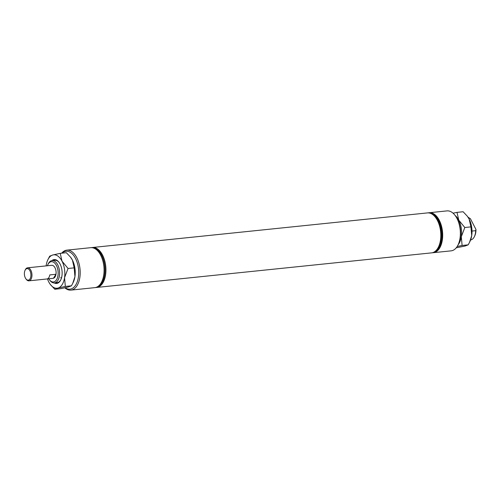 <?xml version="1.0" encoding="UTF-8"?>
<svg xmlns="http://www.w3.org/2000/svg" width="501" height="501" viewBox="0 0 501 501"><rect width="100%" height="100%" fill="white"/><g stroke="black" fill="none" stroke-linecap="round" stroke-linejoin="round"><path stroke-width="0.75" d="M455.002 215.305L455.559 216.025A19.038 10.615 84.1 0 1 457.426 219A19.038 10.615 84.1 0 1 458.453 244.075L458.058 244.895A20.084 11.204 -95.9 0 0 456.975 218.442A20.084 11.204 -95.9 0 0 455.002 215.305A20.084 11.204 -95.9 0 0 446.98 210.89L429.282 212.718A20.084 11.204 -95.9 0 0 428.85 212.781M432.977 252.711A20.084 11.204 -95.9 0 0 433.409 252.679L451.107 250.851A20.084 11.204 -95.9 0 0 458.058 244.895M65.174 287.749A19.038 10.615 -95.9 0 0 77.317 281.637A19.038 10.615 -95.9 0 0 75.513 258.435A19.038 10.615 -95.9 0 0 62.143 253.143M61.673 253.193A20.084 11.204 84.1 0 1 66.802 250.149A20.084 11.204 84.1 0 1 76.797 257.696A20.084 11.204 84.1 0 1 79.703 278.318A20.084 11.204 84.1 0 1 70.929 290.11A20.084 11.204 84.1 0 1 64.861 287.818M48.747 278.794A10.195 5.686 -95.9 0 0 49.38 279.727A10.195 5.686 -95.9 0 0 56.932 279.044A10.195 5.686 -95.9 0 0 56.431 265.517A10.195 5.686 -95.9 0 0 47.833 264.71A10.195 5.686 -95.9 0 0 47.401 265.762M47.833 264.71L48.228 263.889A11.241 6.269 84.1 0 1 52.117 260.558A11.241 6.269 84.1 0 1 57.709 264.779A11.241 6.269 84.1 0 1 59.337 276.32A11.241 6.269 84.1 0 1 54.427 282.921A11.241 6.269 84.1 0 1 49.937 280.454L49.38 279.727M25.05 270.333L25.332 269.745A6.551 3.651 84.1 0 1 25.632 269.206A6.551 3.651 84.1 0 1 27.599 267.803L51.735 265.311A6.551 3.651 84.1 0 1 54.991 267.772A6.551 3.651 84.1 0 1 55.943 274.498A6.551 3.651 84.1 0 1 53.081 278.343L28.945 280.836A6.551 3.651 84.1 0 1 26.328 279.395L25.933 278.882A5.799 3.238 -95.9 0 0 29.991 278.913A5.799 3.238 -95.9 0 0 29.947 270.797A5.799 3.238 -95.9 0 0 25.313 269.851A5.799 3.238 -95.9 0 0 25.05 270.333A5.799 3.238 -95.9 0 0 25.933 278.882M432.482 252.773A20.084 11.204 -95.9 0 0 432.545 252.767A20.084 11.204 -95.9 0 0 439.496 246.811A20.084 11.204 -95.9 0 0 438.413 220.359A20.084 11.204 -95.9 0 0 436.44 217.221A20.084 11.204 -95.9 0 0 428.418 212.806A20.084 11.204 -95.9 0 0 428.355 212.819M431.987 252.811A20.084 11.204 -95.9 0 0 432.419 252.78A20.084 11.204 -95.9 0 0 441.199 240.994A20.084 11.204 -95.9 0 0 438.287 220.371A20.084 11.204 -95.9 0 0 428.292 212.825A20.084 11.204 -95.9 0 0 427.86 212.881M439.496 246.811L439.891 245.991A19.038 10.615 -95.9 0 0 438.863 220.916A19.038 10.615 -95.9 0 0 436.997 217.941L436.44 217.221M433.409 252.679A20.084 11.204 -95.9 0 0 442.189 240.887A20.084 11.204 -95.9 0 0 439.277 220.271A20.084 11.204 -95.9 0 0 429.282 212.718M96.236 287.48A20.084 11.204 -95.9 0 0 96.668 287.449L431.555 252.873A20.084 11.204 -95.9 0 0 438.507 246.912L438.901 246.091A19.038 10.615 -95.9 0 0 437.874 221.022A19.038 10.615 -95.9 0 0 436.008 218.048L435.45 217.321A20.084 11.204 -95.9 0 0 427.428 212.912L92.541 247.488A20.084 11.204 -95.9 0 0 92.109 247.55M438.507 246.912A20.084 11.204 -95.9 0 0 437.423 220.459A20.084 11.204 -95.9 0 0 435.45 217.321M96.668 287.449A20.084 11.204 -95.9 0 0 105.448 275.656A20.084 11.204 -95.9 0 0 102.536 255.04A20.084 11.204 -95.9 0 0 92.541 247.488M95.246 287.58A20.084 11.204 -95.9 0 0 95.678 287.549A20.084 11.204 -95.9 0 0 104.459 275.763A20.084 11.204 -95.9 0 0 101.546 255.141A20.084 11.204 -95.9 0 0 91.551 247.594A20.084 11.204 -95.9 0 0 91.119 247.651M70.929 290.11L94.814 287.643A20.084 11.204 -95.9 0 0 103.588 275.851A20.084 11.204 -95.9 0 0 100.682 255.234A20.084 11.204 -95.9 0 0 90.687 247.682L66.802 250.149M95.741 287.543A20.084 11.204 -95.9 0 0 95.804 287.536A20.084 11.204 -95.9 0 0 104.577 275.75A20.084 11.204 -95.9 0 0 101.672 255.128A20.084 11.204 -95.9 0 0 91.677 247.582A20.084 11.204 -95.9 0 0 91.614 247.588M468.341 217.653L470.383 218.655L475.95 229.445A10.195 5.686 84.1 0 1 474.779 235.802L474.384 236.622A11.241 6.269 -95.9 0 0 475.674 230.679L471.998 231.061M468.923 217.597A11.241 6.269 -95.9 0 0 468.297 217.584M470.608 239.948A11.241 6.269 -95.9 0 0 474.384 236.622M475.95 229.445L475.674 230.679M27.599 267.803A6.551 3.651 84.1 0 1 31.532 271.999A6.551 3.651 84.1 0 1 30.912 279.433A6.551 3.651 84.1 0 1 28.945 280.836M53.425 278.28A6.551 3.651 -95.9 0 0 55.047 276.94A6.551 3.651 -95.9 0 0 55.98 274.272L49.793 274.911A6.551 3.651 84.1 0 1 48.86 277.579A6.551 3.651 84.1 0 1 47.238 278.919L53.425 278.28L55.98 274.272M51.897 260.583A11.993 6.688 84.1 0 1 58.936 262.223A11.993 6.688 84.1 0 1 60.107 264.102A11.993 6.688 84.1 0 1 60.759 279.896A11.993 6.688 84.1 0 1 54.202 282.94M59.131 262.493A11.241 6.269 -95.9 0 0 54.841 260.276L52.117 260.558M74.161 267.847L74.943 276.608L72.764 283.29L71.443 285.808L68.318 286.998L60.903 288.626L54.797 289.259L57.922 288.069L65.33 286.434L64.548 277.679L68.055 268.48L74.161 267.847L72.401 260.057A16.79 9.362 84.1 0 1 74.943 276.608A16.79 9.362 84.1 0 1 73.309 282.169L72.839 283.14M65.33 286.434L71.443 285.808M68.055 268.48L62.005 261.134L60.239 253.343L66.351 252.711L70.528 257.145L72.401 260.057A16.79 9.362 84.1 0 0 70.754 257.433L70.528 257.145M60.239 253.343L52.83 254.971L49.705 256.161L47.839 259.8A16.79 9.362 84.1 0 1 52.83 254.971A16.79 9.362 84.1 0 1 62.005 261.134A16.79 9.362 84.1 0 1 64.548 277.679A16.79 9.362 84.1 0 1 57.922 288.069A16.79 9.362 -95.9 0 1 50.394 284.537L54.797 289.259M46.13 265.893A16.79 9.362 84.1 0 1 46.198 265.361A16.79 9.362 84.1 0 1 47.839 259.8M50.394 284.537A16.79 9.362 -95.9 0 1 48.747 281.913A16.79 9.362 84.1 0 1 47.47 278.919M54.427 282.921L57.152 282.639A11.241 6.269 -95.9 0 0 60.897 279.589M61.316 278.512A11.241 6.269 84.1 0 1 60.759 277.548M457.181 246.492L462.097 245.471L461.315 236.71L464.815 227.51L470.927 226.878L471.71 235.639L469.531 242.321L468.203 244.839L465.078 246.029L456.236 247.807M462.097 245.471L468.203 244.839M464.815 227.51L458.766 220.164L457.006 212.374L463.112 211.741L467.295 216.175L469.161 219.087L470.927 226.878M457.006 212.374L453.048 213.182M455.133 215.474A16.79 9.362 84.1 0 1 458.766 220.164A16.79 9.362 84.1 0 1 461.315 236.71A16.79 9.362 84.1 0 1 458.152 244.701M467.414 216.338A16.79 9.362 84.1 0 1 467.514 216.463A16.79 9.362 84.1 0 1 469.161 219.087A16.79 9.362 84.1 0 1 471.71 235.639A16.79 9.362 84.1 0 1 470.07 241.2L469.606 242.171"/></g></svg>
